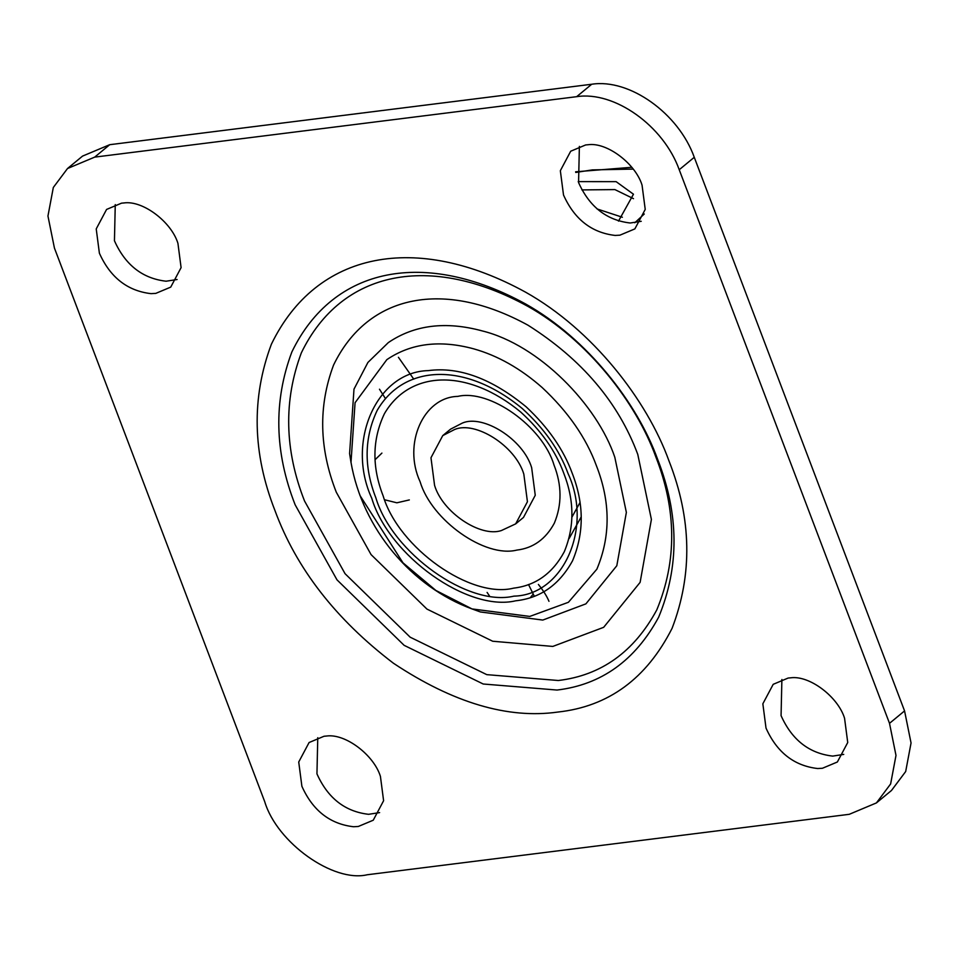 <?xml version="1.0" encoding="UTF-8"?>
<svg xmlns="http://www.w3.org/2000/svg" width="959" height="959" viewBox="0 0 959 959"><rect width="100%" height="100%" fill="white"/><g stroke="black" fill="none" stroke-linecap="round" stroke-linejoin="round"><path stroke-width="1.44" d="M578.217 181.623L616.122 181.647L633.467 194.221L618.483 221.145M115.26 204.603L114.445 240.769C125.305 265.02 142.531 278.494 166.087 281.215L177.115 279.513M177.93 243.346C171.457 222.008 142.867 200.179 123.951 202.948L121.529 203.164L106.581 209.434L96.224 228.913L99.388 253.2C110.261 277.439 127.475 290.925 151.042 293.646L155.79 293.382L170.738 287.113L181.095 267.633L177.93 243.346M54.435 248.093L264.732 801.7C276.947 842.673 333.36 882.855 367.285 874.752L849.266 814.311L876.43 802.911L890.623 783.959L895.994 755.404L889.508 723.338L679.224 169.731C663.58 125.809 614.359 90.745 576.659 96.679L94.689 157.12L67.514 168.52L53.32 187.473L47.95 216.027L54.435 248.093M326.456 736.044L324.034 736.26L309.086 742.53L298.728 762.009L301.893 786.296C312.766 810.547 329.98 824.021 353.547 826.742L358.306 826.478L373.243 820.209L383.6 800.729L380.435 776.442C373.962 755.105 345.372 733.275 326.456 736.044M790.588 677.833L788.154 678.049L773.206 684.318L762.849 703.798L766.013 728.085C776.886 752.336 794.1 765.821 817.667 768.531L822.426 768.267L837.363 761.997L847.732 742.518L844.555 718.231C838.082 696.905 809.492 675.064 790.588 677.833M588.083 144.737L585.649 144.953L570.701 151.222L560.344 170.702L563.508 194.989C574.381 219.239 591.595 232.713 615.163 235.435L619.922 235.171L634.858 228.901L645.227 209.422L642.051 185.135C635.577 163.797 606.987 141.968 588.083 144.737M579.38 146.391L578.565 182.558C589.425 206.808 606.651 220.294 630.219 223.003L641.235 221.301M781.885 679.487L781.07 715.654C791.942 739.904 809.156 753.39 832.724 756.1L843.74 754.397M317.765 737.699L316.949 773.865C327.81 798.116 345.036 811.602 368.592 814.311L379.62 812.609M336.285 492.195C319.119 448.452 318.208 406.089 333.552 365.079C368.076 293.754 444.485 279.357 528.025 325.221C581.789 359.277 618.375 402.324 637.771 454.374L651.401 519.442L640.121 582.353L603.667 627.318L552.804 646.426L492.686 641.235L426.947 609.085L371.073 554.602L336.285 492.195M350.994 462.358L355.07 402.72L386.837 359.649C410.943 343.274 439.917 339.678 473.734 348.848C497.673 355.585 520.461 368.472 542.111 387.496C568.112 411.771 586.213 437.855 596.426 465.762C610.523 501.785 610.667 536.261 596.87 569.178L568.411 602.288L529.776 616.421L472.032 608.929C411.855 586.92 362.586 529.14 350.994 462.358L349.591 453.583L353.991 389.138L367.908 362.454L388.323 342.591C414.372 324.897 445.683 321.001 482.233 330.915C539.042 344.868 597.229 404.914 614.815 457.263L626.359 512.406L616.805 565.738L585.901 603.858L542.782 620.065L480.387 611.962L472.032 608.929L435.865 590.444L402.972 562.825L359.925 495.419M876.43 802.911L891.486 790.48L905.68 771.527L911.05 742.973L904.565 710.907L694.268 157.3C678.636 113.378 629.404 78.314 591.715 84.248L109.734 144.689L82.57 156.089L67.514 168.52M553.966 464.887C561.902 485.158 562.022 504.59 554.338 523.17C545.683 539.174 533.18 548.14 516.817 550.094C485.086 558.114 431.61 520.401 420.09 481.682C402.636 444.017 423.398 397.11 457.815 396.391C489.629 388.803 542.506 426.467 553.966 464.887M385.41 398.512L379.488 389.21M548.968 601.317C546.99 596.426 543.453 590.792 538.395 584.427M454.59 429.512C475.244 420.569 515.439 445.803 523.83 474.154L527.426 501.749L515.654 523.89L501.353 530.567C480.483 537.603 442.555 512.37 434.571 485.35L430.975 457.755L442.746 435.614L454.59 429.512M442.746 435.614L450.574 429.152L462.418 423.039C483.072 414.108 523.266 439.33 531.658 467.692L535.254 495.288L523.482 517.428L515.654 523.89M581.909 189.906L614.911 189.594L633.491 198.669M644.268 214.001L634.798 222.764M575.748 172.452L592.314 169.899L633.156 169.096M597.025 208.93L622.379 217.249M525.58 292.171C592.482 329.692 647.037 399.951 669.022 461.003C691.643 518.687 692.674 574.441 672.103 628.277C646.582 678.6 608.533 706.519 557.946 712.046C507.958 719.13 453.116 702.863 393.43 663.232C335.698 619.214 296.187 568.279 274.921 510.428C252.493 453.259 251.306 397.865 271.361 344.269C316.494 251.03 416.362 232.21 525.58 292.171M657.646 459.337C637.423 403.176 587.232 338.551 525.7 304.027C425.233 248.884 333.372 266.194 291.86 351.953C273.411 401.258 274.514 452.204 295.144 504.794L336.981 579.835L404.147 645.347L483.204 684.007L557.059 690.048C601.353 684.75 635.218 660.451 658.665 617.152C679.475 566.829 679.128 514.228 657.646 459.337M655.836 456.916C676.658 510.104 676.982 561.087 656.819 609.852C634.103 651.82 601.281 675.376 558.354 680.506L486.776 674.645L410.164 637.184L345.06 573.698L304.518 500.97C284.523 450.011 283.468 400.634 301.342 352.852C341.572 269.731 430.603 252.948 527.953 306.4C587.603 339.858 636.237 402.492 655.836 456.916M371.768 498.284C388.922 555.788 468.076 612.166 515.69 600.802C540.397 598.128 559.349 584.786 572.547 560.775C584.247 532.892 584.115 503.679 572.175 473.147C563.52 449.507 548.176 427.402 526.155 406.832C491.763 378.577 459.133 366.518 428.253 370.618C376.731 371.696 345.66 441.895 371.768 498.284M94.689 157.12L109.734 144.689M576.659 96.679L591.715 84.248M679.224 169.731L694.268 157.3M889.508 723.338L904.565 710.907M522.295 408.558C544.292 428.589 559.565 450.286 568.112 473.662C593.165 527.75 563.365 595.119 513.928 596.138C468.232 607.047 392.291 552.947 375.832 497.769C363.785 466.841 364.24 437.7 377.211 410.344C404.362 363.677 465.822 361.891 522.295 408.558M563.748 473.183C555.717 451.233 541.367 430.855 520.701 412.034C467.656 368.196 409.925 369.862 384.415 413.701C372.224 439.402 371.792 466.781 383.121 495.839C398.668 548.08 470.809 598.955 513.628 588.143C535.697 585.505 552.576 573.398 564.252 551.821C574.621 526.743 574.453 500.538 563.748 473.183M571.96 517.105L579.967 502.576M631.753 167.298L575.628 171.805M569.107 538.55L581.25 516.829M375.089 459.709L381.91 453.092M409.325 499.927L396.87 502.804L384.691 499.795M532.928 594.448L530.387 597.565M489.378 595.779L487.1 592.422M534.283 596.186L528.505 584.499M413.761 379.129L398.417 357.287"/></g></svg>
